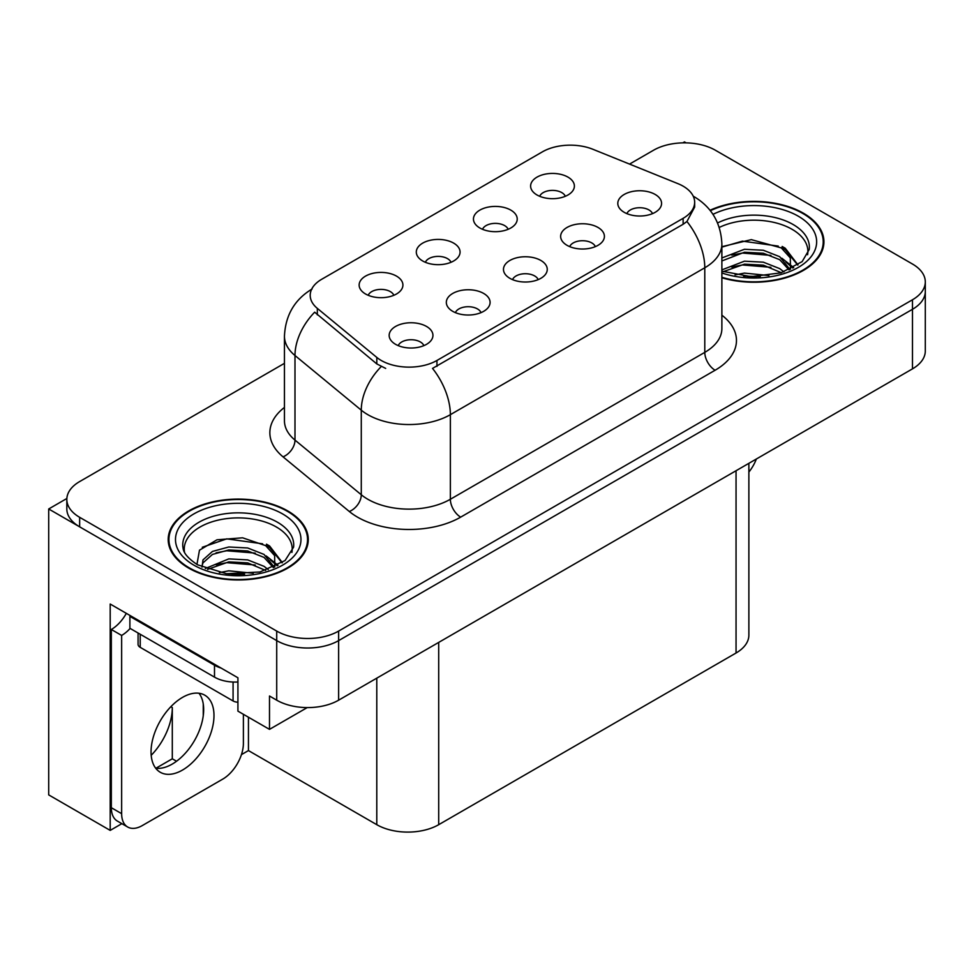 <?xml version="1.0" encoding="UTF-8"?>
<svg xmlns="http://www.w3.org/2000/svg" width="974" height="974" viewBox="0 0 974 974"><rect width="100%" height="100%" fill="white"/><g stroke="black" fill="none" stroke-linecap="round" stroke-linejoin="round"><path stroke-width="1.46" d="M538.184 279.635A13.137 7.585 0 0 0 534.653 275.946A13.137 7.585 0 0 0 521.711 274.023A13.137 7.585 0 0 0 512.555 279.635M540.838 260.448A21.891 12.638 0 0 0 512.799 259.047A21.891 12.638 0 0 0 505.543 274.753A21.891 12.638 0 0 0 509.889 278.32A21.891 12.638 0 0 0 545.184 274.753A21.891 12.638 0 0 0 540.838 260.448M450.999 262.298A13.137 7.585 0 0 0 447.468 258.609A13.137 7.585 0 0 0 434.538 256.686A13.137 7.585 0 0 0 425.37 262.298M453.665 243.123A21.891 12.638 0 0 0 425.614 241.71A21.891 12.638 0 0 0 418.37 257.416A21.891 12.638 0 0 0 422.704 260.983A21.891 12.638 0 0 0 457.999 257.416A21.891 12.638 0 0 0 453.665 243.123M481.022 312.63A13.137 7.585 0 0 0 477.491 308.941A13.137 7.585 0 0 0 464.561 307.017A13.137 7.585 0 0 0 455.394 312.63M483.688 293.454A21.891 12.638 0 0 0 455.637 292.042A21.891 12.638 0 0 0 448.393 307.747A21.891 12.638 0 0 0 452.727 311.327A21.891 12.638 0 0 0 488.023 307.747A21.891 12.638 0 0 0 483.688 293.454M423.86 345.636A13.137 7.585 0 0 0 420.33 341.947A13.137 7.585 0 0 0 407.4 340.023A13.137 7.585 0 0 0 398.244 345.636M426.527 326.448A21.891 12.638 0 0 0 398.476 325.048A21.891 12.638 0 0 0 391.231 340.754A21.891 12.638 0 0 0 395.578 344.321A21.891 12.638 0 0 0 430.873 340.754A21.891 12.638 0 0 0 426.527 326.448M595.333 246.629A13.137 7.585 0 0 0 591.815 242.94A13.137 7.585 0 0 0 578.873 241.016A13.137 7.585 0 0 0 569.717 246.629M597.999 227.453A21.891 12.638 0 0 0 569.96 226.041A21.891 12.638 0 0 0 562.704 241.747A21.891 12.638 0 0 0 567.051 245.326A21.891 12.638 0 0 0 602.346 241.747A21.891 12.638 0 0 0 597.999 227.453M652.495 213.635A13.137 7.585 0 0 0 648.976 209.946A13.137 7.585 0 0 0 636.034 208.022A13.137 7.585 0 0 0 626.879 213.635M655.161 194.447A21.891 12.638 0 0 0 627.11 193.047A21.891 12.638 0 0 0 619.866 208.753A21.891 12.638 0 0 0 624.212 212.32A21.891 12.638 0 0 0 659.508 208.753A21.891 12.638 0 0 0 655.161 194.447M565.31 196.298A13.137 7.585 0 0 0 561.791 192.608A13.137 7.585 0 0 0 548.849 190.685A13.137 7.585 0 0 0 539.693 196.298M567.976 177.122A21.891 12.638 0 0 0 539.937 175.71A21.891 12.638 0 0 0 532.681 191.415A21.891 12.638 0 0 0 537.027 194.983A21.891 12.638 0 0 0 572.322 191.415A21.891 12.638 0 0 0 567.976 177.122M508.148 229.304A13.137 7.585 0 0 0 504.629 225.603A13.137 7.585 0 0 0 491.687 223.679A13.137 7.585 0 0 0 482.532 229.304M510.814 210.116A21.891 12.638 0 0 0 482.775 208.704A21.891 12.638 0 0 0 475.519 224.41A21.891 12.638 0 0 0 479.865 227.989A21.891 12.638 0 0 0 515.161 224.41A21.891 12.638 0 0 0 510.814 210.116M393.837 295.305A13.137 7.585 0 0 0 390.306 291.603A13.137 7.585 0 0 0 377.376 289.68A13.137 7.585 0 0 0 368.221 295.305M396.503 276.117A21.891 12.638 0 0 0 368.452 274.705A21.891 12.638 0 0 0 361.208 290.41A21.891 12.638 0 0 0 365.554 293.99A21.891 12.638 0 0 0 400.85 290.41A21.891 12.638 0 0 0 396.503 276.117M683.127 186.168A39.398 22.743 0 0 0 677.855 183.623L592.898 149.278A39.398 22.743 0 0 0 542.445 151.822L321.749 279.246A39.398 22.743 0 0 0 310.207 295.329A39.398 22.743 0 0 0 317.329 308.381L376.816 357.434A39.398 22.743 0 0 0 436.949 360.465L683.127 218.334A39.398 22.743 0 0 0 694.657 202.251A39.398 22.743 0 0 0 683.127 186.168M66.865 498.481L48.7 508.976L276.713 640.612A43.769 25.275 0 0 0 338.623 640.612L912.48 309.306A43.769 25.275 0 0 0 925.3 291.433A43.769 25.275 0 0 1 912.48 309.306L338.623 640.612A43.769 25.275 0 0 1 276.713 640.612L79.649 526.837A43.769 25.275 0 0 1 66.829 508.976L66.829 499.443A43.769 25.275 0 0 0 79.649 517.316L276.713 631.079A43.769 25.275 0 0 0 338.623 631.079L912.48 299.773A43.769 25.275 0 0 0 925.3 281.9A43.769 25.275 0 0 0 912.48 264.027L715.415 150.252A43.769 25.275 0 0 0 653.505 150.252L629.545 164.095M686.122 142.874L684.466 141.912L682.811 142.874M121.86 823.663L110.196 830.396L110.196 604.038L237.924 677.782L237.924 711.142L269.494 729.368L269.494 696.008L276.713 700.184A43.769 25.275 0 0 0 338.623 700.184L912.48 368.866A43.769 25.275 0 0 0 925.3 350.993L925.3 281.9M307.236 707.587L269.494 729.368M110.196 830.396L48.7 794.894L48.7 508.976M748.872 463.332L748.872 635.133A43.769 25.275 180 0 1 736.052 653.006L438.702 824.686A43.769 25.275 180 0 1 376.792 824.686L248.443 750.577L248.443 717.217M203.262 715.695L203.262 703.971M248.443 750.577L241.43 754.631M155.913 768.255L172.301 758.795L176.537 761.242M151.201 755.313A46.691 26.955 120 0 0 172.301 707.574L170.84 706.722M172.301 758.795L172.301 707.574M721.88 277.773A70.043 40.433 0 0 0 823.931 241.808A70.043 40.433 0 0 0 803.428 213.221A70.043 40.433 0 0 0 710.022 210.287M287.756 510.936A70.043 40.433 0 0 0 211.431 502.17A70.043 40.433 0 0 0 168.198 539.523A70.043 40.433 0 0 0 188.713 568.122A70.043 40.433 0 0 0 265.038 576.888A70.043 40.433 0 0 0 308.271 539.523A70.043 40.433 0 0 0 287.756 510.936M168.928 543.236A70.043 40.433 0 0 0 168.685 544.296M694.657 202.251L694.657 207.085L686.938 221.5L683.127 224.276L432.517 368.403A51.074 29.488 60 0 1 450.365 414.668A58.367 33.7 180 0 1 367.819 414.668A58.367 33.7 180 0 1 361.281 410.176L294.988 355.522A58.367 33.7 180 0 1 284.445 336.188L284.445 420.78A58.367 33.7 0 0 0 294.988 440.102L361.281 494.755A58.367 33.7 0 0 0 367.819 499.26A58.367 33.7 0 0 0 450.365 499.26L704.786 352.369A58.367 33.7 0 0 0 721.88 328.542L721.88 243.95A58.367 33.7 180 0 1 704.786 267.777A51.074 29.488 -120 0 0 686.938 221.5M385.667 368.403L376.816 363.923L314.675 312.179A51.074 34.151 129.5 0 0 294.988 355.522L294.988 440.102A14.586 9.764 -50.5 0 1 283.044 456.855A72.953 42.126 180 0 1 284.445 407.424M284.445 363.339L79.649 481.57A43.769 25.275 0 0 0 66.829 499.443M307.784 544.296A70.043 40.433 0 0 0 307.541 543.236M823.444 246.58A70.043 40.433 0 0 0 823.213 245.521M756.36 459.01A29.183 16.85 -60 0 1 748.872 472.086M182.515 770.057A44.5 25.689 120 0 0 211.589 730.841A44.5 25.689 120 0 0 204.771 695.18A44.5 25.689 120 0 0 182.515 697.384A44.5 25.689 120 0 0 153.442 736.6A44.5 25.689 120 0 0 160.272 772.26A44.5 25.689 120 0 0 182.515 770.057M199 693.257A44.5 25.689 -60 0 1 199.67 729.636A44.5 25.689 -60 0 1 172.203 764.103A44.5 25.689 -60 0 1 155.718 768.23M243.39 714.295L243.39 743.369A29.183 16.85 -60 0 1 222.754 779.115L142.277 825.575A29.183 16.85 -60 0 1 127.691 827.023A29.183 16.85 -60 0 1 121.64 813.667L121.64 635.438L111.328 629.484A29.183 16.85 120 0 0 126.328 613.352M130.139 628.425A29.183 16.85 -60 0 1 121.64 635.438M127.691 827.023L117.367 821.07A29.183 16.85 -60 0 1 111.328 807.702L111.328 629.484M221.11 668.079A29.183 16.85 180 0 1 214.499 665.218L129.895 616.372A29.183 16.85 0 0 0 130.772 615.921M214.499 665.218L214.499 677.137A29.183 16.85 0 0 0 237.924 681.995M129.895 616.372L129.895 628.291L214.499 677.137M719.275 227.429A53.984 31.168 180 0 1 792.069 229.304A53.984 31.168 180 0 1 807.568 254.725M790.486 269.214L790.304 257.891L781.331 247.92L751.319 239.641L721.88 246.702M710.338 210.688A69.312 40.019 180 0 1 802.905 213.513A69.312 40.019 180 0 1 823.213 241.808A69.312 40.019 180 0 1 721.88 277.298M735.041 274.887L744.453 273.097L768.924 275.557M743.6 276.166L760.244 276.494M721.88 269.883L744.453 261.178L763.336 262.176L779.699 268.617L783.936 271.88M723.256 271.673L744.453 264.161L763.336 265.147L781.355 272.732M721.88 257.964L744.453 249.271L763.336 250.257L779.699 256.698L789.926 269.481M721.88 260.947L744.453 252.242L763.336 253.24L779.699 259.681L789.037 269.883M721.88 247.116L742.419 241.138L778.263 246.093M781.501 247.615L785.275 249.758L797.743 265.098M731.766 255.115L742.419 253.057L770.909 255.395M786.018 262.152L792.848 268.033M731.766 267.034L742.419 264.965L770.909 267.302M747.399 276.482L756.676 276.653M782.171 246.471L785.275 248.26L798.01 264.916M781.842 258.207L793.7 267.582M184.561 552.441A53.984 31.168 180 0 1 214.901 520.956A53.984 31.168 180 0 1 276.409 527.019A53.984 31.168 180 0 1 291.896 552.441M274.814 566.941L274.631 555.606L265.659 545.635L242.599 537.806L216.983 539.803L199.475 550.176L196.943 564.445M287.245 511.228A69.312 40.019 180 0 1 307.541 539.523A69.312 40.019 180 0 1 264.758 576.498A69.312 40.019 180 0 1 189.224 567.818A69.312 40.019 180 0 1 168.928 539.523A69.312 40.019 180 0 1 211.711 502.56A69.312 40.019 180 0 1 287.245 511.228M219.381 572.615L228.793 570.813L253.264 573.284M227.94 573.881L244.584 574.21M205.307 568.524L228.793 558.893L247.676 559.892L264.027 566.332L268.264 569.607M207.584 569.388L228.793 561.876L247.676 562.875L265.683 570.447M202.008 567.111L202.994 559.892L212.442 551.442L228.793 546.986L247.676 547.972L264.027 554.425L274.254 567.197M201.862 566.344L202.994 562.875L212.442 554.425L228.793 549.957L247.676 550.955L264.027 557.396L273.365 567.598M138.077 633.015L138.077 644.374A7.293 4.213 0 0 0 140.219 647.345L233.078 700.963A7.293 4.213 0 0 0 237.924 702.193M202.3 547.266L226.747 538.853L262.59 543.809M265.841 545.33L269.615 547.473L282.07 562.826M216.106 552.83L226.747 550.773L255.249 553.11M270.358 559.867L277.188 565.76M216.106 564.75L226.747 562.68L255.249 565.017M231.739 574.21L241.016 574.38M266.499 544.186L269.615 545.988L282.35 562.631M266.17 555.923L278.04 565.297M912.48 368.866L912.48 299.773M338.623 700.184L338.623 631.079M276.713 700.184L276.713 631.079M438.702 824.686L438.702 642.402M736.052 653.006L736.052 470.734M376.792 824.686L376.792 678.148M317.329 308.381L317.329 314.87M376.816 357.434L376.816 363.923M436.949 360.465L436.949 366.407M683.127 218.334L683.127 224.276M460.678 517.133A14.586 8.425 60 0 1 450.365 499.26L450.365 414.668L704.786 267.777L704.786 352.369A14.586 8.425 60 0 0 715.111 370.242L460.678 517.133A72.953 42.126 180 0 1 357.507 517.133A72.953 42.126 180 0 1 349.325 511.508L283.044 456.855M381.175 366.626A51.074 34.151 129.5 0 0 361.281 410.176L361.281 494.755A14.586 9.764 -50.5 0 1 349.325 511.508M721.88 315.186A72.953 42.126 180 0 1 715.111 370.242M79.649 517.316L79.649 526.837M121.64 813.667L111.328 807.702M717.595 222.949A55.481 32.032 180 0 1 793.128 224.519A55.481 32.032 180 0 1 809.236 249.466L802.138 261.629L780.99 272.842L750.954 276.653L721.88 271.162M712.98 214.353A62.738 36.221 180 0 1 798.266 216.191A62.738 36.221 180 0 1 803.453 264.027A62.738 36.221 180 0 1 721.88 272.964M792.045 229.34A56.906 32.848 180 0 1 793.079 229.901M182.893 547.181A55.481 32.032 180 0 1 215.169 515.745A55.481 32.032 180 0 1 277.468 522.234A55.481 32.032 180 0 1 293.576 547.181L285.065 560.561L260.034 571.981L226.492 573.723L197.515 564.786C181.858 554.401 183.404 548.374 182.893 547.181M282.594 513.919A62.738 36.221 180 0 1 282.594 565.139A62.738 36.221 180 0 1 193.863 565.139A62.738 36.221 180 0 1 193.863 513.919A62.738 36.221 180 0 1 282.594 513.919M276.385 527.068A56.906 32.848 180 0 1 277.407 527.616M233.078 700.963L233.078 682.019M140.219 647.345L140.219 634.244M721.88 243.95C720.894 222.961 711.665 207.231 694.206 196.748L693.232 196.2M312.106 288.986C294.647 299.468 285.431 315.211 284.445 336.188M823.213 241.808L823.213 247.627M307.541 539.523L307.541 545.355M168.928 539.523L168.928 545.355"/></g></svg>
